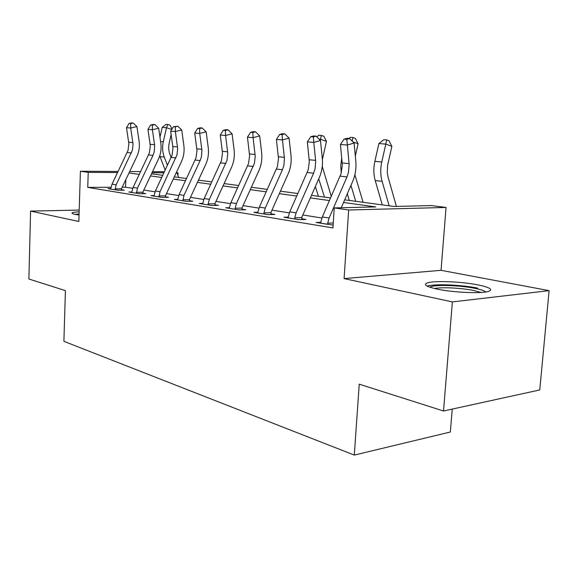 <?xml version="1.0" encoding="UTF-8"?>
<svg xmlns="http://www.w3.org/2000/svg" width="578" height="578" viewBox="0 0 578 578"><rect width="100%" height="100%" fill="white"/><g stroke="black" fill="none" stroke-linecap="round" stroke-linejoin="round"><path stroke-width="0.87" d="M477.941 284.896C461.287 281.537 433.941 280.482 427.279 282.96C423.053 284.658 426.318 286.695 437.091 289.094C453.044 292.54 481.633 293.797 488.612 291.37C493.323 289.506 489.768 287.353 477.941 284.896M79.15 211.801C75.212 212.018 72.886 212.379 72.171 212.892C71.636 213.354 72.597 213.853 75.061 214.366L79.049 215.009M344.69 199.822L394.102 206.476L431.513 205.573L446.05 207.451L348.657 209.995L334.229 207.914L375.729 206.917L343.534 202.488M441.057 270.316L344.091 278.596L452.379 301.911L443.521 411.001L539.765 389.948L549.1 290.647L441.057 270.316L446.05 207.451M452.242 409.094L450.349 432.019L354.3 455.088L63.905 341.338L65.408 290.633L28.9 279.015L30.576 211.1L78.846 221.49L80.407 171.24L118.107 171.471M176.882 172.706L178.002 172.851L176.933 172.844M177.894 175.38L178.002 172.851M452.379 301.911L549.1 290.647M79.2 210.067L30.576 211.1M111.027 187.258L87.748 187.38L332.935 227.927L334.229 207.914M321.903 217.993L302.814 214.994M289.354 212.885L271.956 210.154M258.958 208.116L243.063 205.624M230.492 203.651L215.955 201.368M203.788 199.461L190.473 197.373M178.689 195.523L166.471 193.608M155.048 191.817L143.835 190.054M132.738 188.312L125.513 187.178L122.196 187.2M110.759 188.609L107.97 188.623L117.854 190.227L124.248 190.184L121.525 189.743L121.611 190.198M131.813 191.99L128.858 192.019L139.312 193.717L145.786 193.652L142.911 193.189L142.997 193.681M154.095 195.574L150.959 195.61L162.028 197.409L168.588 197.322L165.532 196.831L165.633 197.365M177.721 199.367L174.383 199.417L186.123 201.325L192.756 201.216L189.519 200.696L189.627 201.267M202.799 203.391L199.244 203.456L211.729 205.486L218.433 205.356L214.987 204.8L215.11 205.421M229.48 207.675L225.68 207.755L238.974 209.915L245.751 209.756L242.088 209.164L242.218 209.836M257.925 212.227L253.85 212.336L268.04 214.64L274.875 214.445L270.966 213.817L271.118 214.554M288.306 217.09L283.935 217.22L299.108 219.691L306 219.459L301.817 218.787L301.991 219.597M320.833 222.284L316.13 222.458L333.123 225.073M344.091 278.596L348.657 209.995M87.748 187.38L88.232 172.374L80.407 171.24M443.521 411.001L359.234 384.168L354.3 455.088M151.508 173.812L162.765 175.322M174.303 176.875L186.557 178.53M198.456 180.134L211.823 181.933M224.098 183.58L238.692 185.545M251.372 187.258L267.325 189.403M280.431 191.166L297.901 193.522M311.47 195.35L330.623 197.929M163.957 172.779L152.028 172.714M129.667 171.543L140.635 171.608M152.513 171.68L164.441 171.753M117.601 172.533L88.232 172.374M329.474 200.552L310.335 197.922M296.774 196.058L279.326 193.659M266.22 191.853L250.281 189.663M237.609 187.922L223.029 185.914M210.768 184.223L197.409 182.388M185.524 180.755L173.277 179.072M161.746 177.482L150.504 175.936M139.312 174.397L128.981 172.981M125.513 187.178L125.794 179.664M112.016 184.187L116.142 184.83L115.138 189.786L110.629 189.057L112.016 184.187L128.027 150.432L128.865 143.705L126.495 127.702L130.693 128.027L130.715 123.605L133.2 123.035L131.517 122.912L129.031 123.49L130.715 123.605M116.142 184.83L132.427 150.164L133.056 144.124L130.693 128.027L136.907 126.575L139.067 141.097C139.825 146.537 139.067 151.696 136.798 156.58L121.669 188.312L121.525 189.743M115.008 188.869L121.474 188.825M136.907 126.575L133.2 123.035M129.031 123.49L126.495 127.702M171.131 157.519L169.253 152.368L168.617 148.026L168.921 144.319L171.131 134.529M171.731 129.436L166.5 127.731L162.216 127.413L166.074 124.349L167.793 124.472L170.091 125.231L171.977 129.031M167.793 124.472L166.5 127.731L163.292 141.791C162.143 147.094 162.461 152.18 164.26 157.05L167.439 165.38M162.216 127.413L159.976 137.232M159.745 155.858L165.2 170.134M178.681 177.468L176.601 171.962M133.106 187.467L137.463 188.146L136.437 193.247L131.676 192.474L133.106 187.467L149.42 152.751L150.294 145.829L147.954 129.385L152.397 129.732L152.368 125.18L154.89 124.588L153.105 124.458L150.591 125.05L152.368 125.18M137.463 188.146L152.997 155.374L154.268 151.725L154.666 145.49L152.397 129.732L158.683 128.229L160.821 143.156C161.565 148.741 160.785 154.044 158.473 159.066L143.048 191.715L142.911 193.189M136.3 192.301L142.845 192.243M158.683 128.229L154.89 124.588M150.591 125.05L147.954 129.385M155.417 190.942L160.034 191.665L158.986 196.917L153.936 196.094L155.417 190.942L172.056 155.193L172.967 148.076L170.662 131.163L175.365 131.531L175.293 126.849L177.843 126.235L173.407 126.712L175.293 126.849M160.034 191.665L176.976 154.94L177.663 148.546L175.365 131.531L181.73 129.978L183.84 145.331C184.57 151.075 183.761 156.53 181.405 161.703L165.676 195.313L165.532 196.831M158.842 195.935L165.467 195.855M181.73 129.978L177.843 126.235M173.407 126.712L170.662 131.163M179.064 194.627L183.97 195.393L182.901 200.804L177.54 199.93L179.064 194.627L196.043 157.787L196.99 150.461L194.728 133.056L199.713 133.446L199.591 128.612L202.17 127.976L200.169 127.832L197.597 128.468L199.591 128.612M183.97 195.393L200.125 160.605L201.455 156.739L201.91 150.128L199.713 133.446L206.165 131.835L208.232 147.636C208.947 153.546 208.102 159.167 205.696 164.492L189.656 199.128L189.519 200.696M182.742 199.793L189.447 199.692M206.165 131.835L202.17 127.976M197.597 128.468L194.728 133.056M204.179 198.536L209.388 199.345L208.123 203.889L208.297 204.93L202.596 204.005L204.179 198.536L221.497 160.54L222.487 152.989L220.276 135.057L225.579 135.469L225.391 130.491L228.007 129.826L225.882 129.674L223.274 130.332L225.391 130.491M209.388 199.345L227.017 160.301L227.775 153.517L225.579 135.469L232.096 133.8L234.119 150.078C234.812 156.168 233.938 161.963 231.482 167.454L215.124 203.181L214.987 204.8M208.123 203.889L214.908 203.767M232.096 133.8L228.007 129.826M223.274 130.332L220.276 135.057M76.715 214.669L79.063 214.38M79.078 213.976L74.959 214.344M429.953 287.259C432.951 284.434 459.293 285.099 475.022 288.357C480.874 289.535 484.451 290.741 485.744 291.977M480.954 292.454L473.584 290.481C461.396 287.967 441.563 286.97 434.504 288.523M477.544 288.09C461.027 284.708 433.89 283.661 427.243 286.175M230.889 202.697L236.438 203.557L235.145 208.246L235.318 209.323L229.256 208.333L230.889 202.697L248.562 163.466L249.602 155.677L247.449 137.188L253.092 137.629L252.846 132.485L255.483 131.798L253.222 131.639L250.585 132.319L252.846 132.485M236.438 203.557L254.436 163.234L255.23 156.241L253.092 137.629L259.688 135.895L261.646 152.679C262.318 158.957 261.408 164.932 258.908 170.604L242.211 207.495L242.088 209.164M235.145 208.246L241.994 208.094M259.688 135.895L255.483 131.798M250.585 132.319L247.449 137.188M259.356 207.126L265.28 208.051L263.951 212.892L264.139 214.005L257.665 212.957L259.356 207.126L277.404 166.587L278.488 158.545L276.414 139.457L282.432 139.934L282.107 134.609L284.781 133.901L282.36 133.728L279.701 134.436L282.107 134.609M265.28 208.051L282.447 169.737L283.87 165.489L284.441 158.235L282.432 139.934L289.094 138.128L290.98 155.453C291.63 161.934 290.676 168.104 288.119 173.956L271.089 212.09L270.966 213.817M263.951 212.892L270.865 212.711M289.094 138.128L284.781 133.901M279.701 134.436L276.414 139.457M331.273 196.426L322.264 166.421M322.394 159.514L326.462 141.379L320.443 139.211L320.212 140.23M316.787 136.849L318.998 135.115L323.839 136.162L326.462 141.379M321.433 135.288L320.443 139.211L319.078 139.11M315.35 186.549L318.449 196.289M318.724 178.884L324.468 197.098M289.766 211.866L296.102 212.849L294.729 217.863L294.932 219.011L288.01 217.884L289.766 211.866L308.182 169.918L309.324 161.602L307.344 141.885L313.782 142.39L313.37 136.878L316.065 136.141L313.486 135.953L310.791 136.69L313.37 136.878M296.102 212.849L313.623 173.198L315.082 168.798L315.696 161.305L313.782 142.39L320.501 140.512L322.3 158.415C322.914 165.106 321.917 171.485 319.316 177.54L301.933 217.003L301.817 218.787M294.729 217.863L301.702 217.639M320.501 140.512L316.065 136.141M310.791 136.69L307.344 141.885M355.311 156.046L358.093 143.792L352.948 141.899M348.866 138.489L350.355 137.318L352.956 137.506L355.369 138.402L358.093 143.792M341.735 157.975L340.724 165.734L341.244 173.068M347.306 193.796L349.329 200.443M350.947 185.401L355.752 201.31M363.107 202.3L354.878 174.751M352.956 137.506L352.154 141.111M322.322 216.931L329.113 217.985L327.697 223.18L327.914 224.372L320.494 223.166L322.322 216.931L341.121 173.472L342.321 164.875L340.449 144.486L347.349 145.02L346.843 139.312L349.56 138.539L346.793 138.344L344.076 139.11L346.843 139.312M329.113 217.985L346.995 176.904L348.491 172.345L349.163 164.593L347.349 145.02L354.126 143.069L355.824 161.58C356.395 168.501 355.354 175.098 352.696 181.376L341.251 207.74M327.697 223.18L333.253 222.978M354.126 143.069L349.56 138.539M344.076 139.11L340.449 144.486M396.407 206.418L388.055 177.005L387.26 172.598L387.65 165.098L391.87 146.371L385.822 144.088L381.769 161.999C380.302 168.754 380.418 175.199 382.116 181.34L389.146 205.804M386.624 139.876L385.822 144.088L378.879 143.568L383.85 139.681L386.624 139.876L389.045 140.794L391.87 146.371M378.879 143.568L374.855 161.356C373.402 168.068 373.525 174.477 375.23 180.567L382.282 204.887M127.196 152.513L131.379 152.975M128.699 142.202L132.889 142.607M163.292 141.791L160.59 141.538M164.26 157.05L160.005 156.573M148.575 154.882L152.997 155.374M150.136 144.283L154.564 144.717M171.196 157.389L175.878 157.91M172.815 146.487L177.504 146.949M195.162 160.048L200.125 160.605M196.838 148.828L201.816 149.312M220.594 162.873L225.868 163.458M222.342 151.306L227.631 151.819M247.644 165.879L253.258 166.5M249.458 153.943L255.093 154.492M276.457 169.072L282.447 169.737M278.35 156.754L284.362 157.339M307.221 172.49L313.623 173.198M309.201 159.752L315.624 160.373M340.131 176.138L346.995 176.904M342.205 162.96L349.09 163.632M381.769 161.999L374.855 161.356M382.116 181.34L375.23 180.567"/></g></svg>
